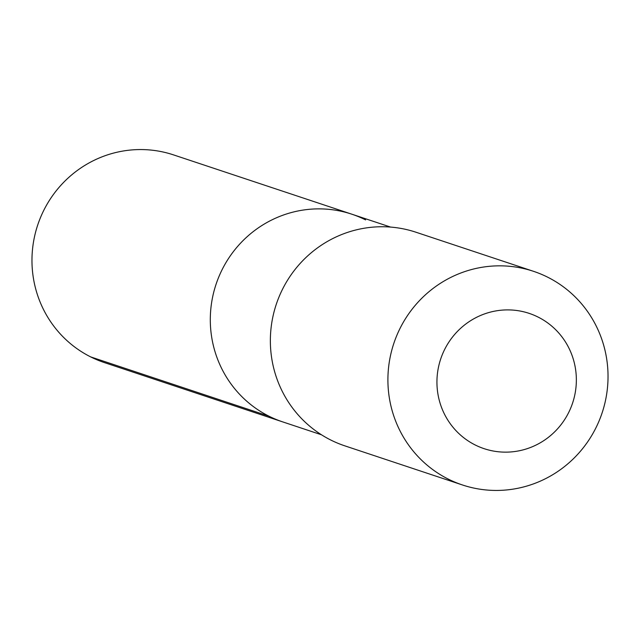 <?xml version="1.0" encoding="UTF-8"?>
<svg xmlns="http://www.w3.org/2000/svg" width="640" height="640" viewBox="0 0 640 640"><rect width="100%" height="100%" fill="white"/><g stroke="black" fill="none" stroke-linecap="round" stroke-linejoin="round"><path stroke-width="0.96" d="M365.608 219.896A109.448 106.728 108.4 0 0 351.848 214.2A109.448 106.728 108.4 0 0 218.688 277.208A109.448 106.728 108.4 0 0 269.008 416.216A109.448 106.728 -71.6 0 0 282.768 421.912A109.448 106.728 -71.6 0 1 269.008 416.216A109.448 106.728 108.4 0 1 218.688 277.208A109.448 106.728 108.4 0 1 351.848 214.2L173.52 154.888A109.448 106.728 108.4 0 0 40.352 217.896A109.448 106.728 108.4 0 0 90.68 356.904L269.008 416.216M344.896 445.872A112.576 109.784 -71.6 0 1 330.744 440.008A112.576 109.784 108.4 0 1 278.984 297.032A112.576 109.784 108.4 0 1 415.952 232.224L533.496 271.312A112.576 109.784 108.4 0 0 396.528 336.128A112.576 109.784 108.4 0 0 448.288 479.104A112.576 109.784 -71.6 0 0 462.44 484.968L344.896 445.872M462.44 484.968A112.576 109.784 -71.6 0 0 599.408 420.152A112.576 109.784 -71.6 0 0 547.648 277.176A112.576 109.784 108.4 0 0 533.496 271.312M538.112 317.08A71.296 69.528 -71.6 0 1 568.848 412.168A71.296 69.528 -71.6 0 1 475.184 444.968A71.296 69.528 108.4 0 1 444.44 349.88A71.296 69.528 108.4 0 1 538.112 317.08M321.496 434.792L104.432 362.608A109.448 106.728 -71.6 0 1 90.68 356.904M390.576 227.08L351.848 214.2"/></g></svg>
